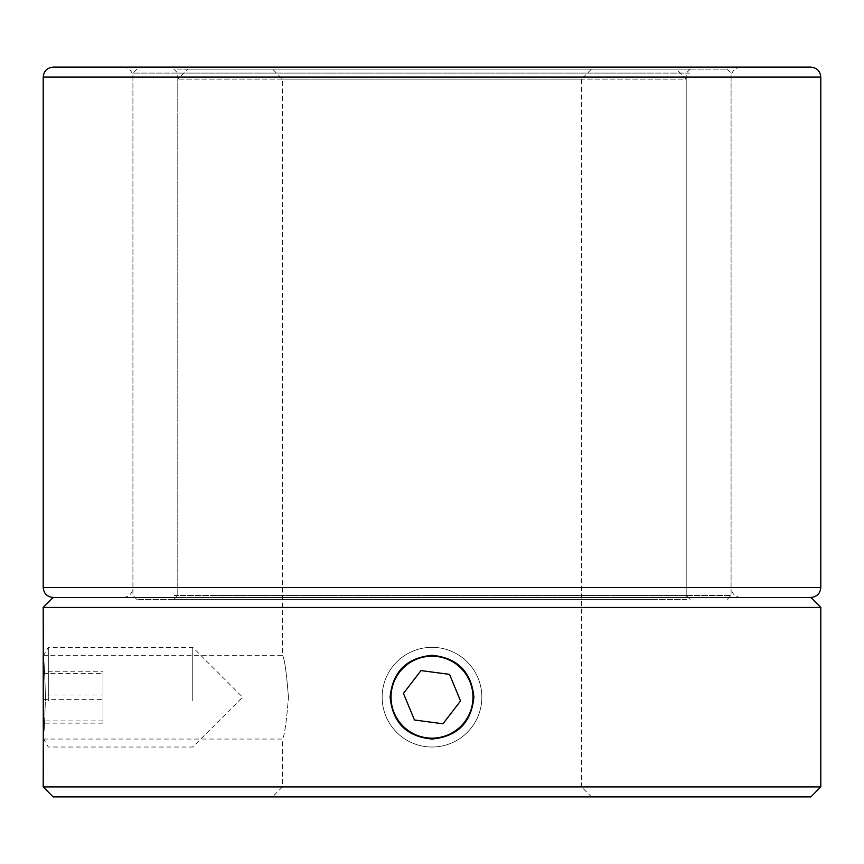 <?xml version="1.0" encoding="UTF-8"?>
<svg xmlns="http://www.w3.org/2000/svg" width="864" height="864" viewBox="0 0 864 864"><rect width="100%" height="100%" fill="white"/><g stroke="black" fill="none" stroke-linecap="round" stroke-linejoin="round"><path stroke-width="0.65" stroke-dasharray="4.32 3.24" d="M288.446 697.183C286.416 671.728 284.418 657.763 282.463 655.312C284.418 657.774 286.416 671.738 288.446 697.183C286.416 722.617 284.429 736.571 282.463 739.055C284.429 736.56 286.416 722.606 288.446 697.183M45.457 697.183C44.701 671.749 43.956 657.785 43.2 655.312C43.956 657.785 44.701 671.749 45.457 697.183C44.712 722.596 43.956 736.549 43.2 739.055C43.956 736.56 44.701 722.606 45.457 697.183M390.128 697.183C392.612 671.738 406.566 657.774 431.978 655.312C457.456 657.785 471.42 671.738 473.872 697.183C471.409 722.617 457.456 736.571 432.011 739.055C406.566 736.603 392.612 722.639 390.128 697.183M43.2 655.312L282.463 655.312L282.463 79.088L272.495 69.12L591.505 69.12L581.537 79.088L282.463 79.088L581.537 79.088L581.537 786.91L282.463 786.91L581.537 786.91L591.505 796.878L272.495 796.878L591.505 796.878M43.2 739.055L282.463 739.055L282.463 786.91L272.495 796.878M187.758 69.12L676.242 69.12L686.21 79.088L177.79 79.088L686.21 79.088L686.21 597.488L177.79 597.488L177.79 79.088L187.758 69.12L676.242 69.12M591.505 69.12L272.495 69.12M177.79 597.488L686.21 597.488M810.832 597.488L53.168 597.488L810.832 597.488M53.168 796.878L810.832 796.878M820.8 786.91L43.2 786.91M43.2 607.457L820.8 607.457M810.832 67.122L53.168 67.122M441.947 67.122L122.958 67.122L441.947 67.122M422.053 597.488L741.042 597.488L422.053 597.488M654.62 599.486L173.794 599.486L654.62 599.486M212.814 595.49L686.21 595.49L212.814 595.49M686.426 599.486L136.912 599.486L686.426 599.486M174.139 595.49L731.074 595.49L174.139 595.49M209.38 69.12L690.206 69.12L209.38 69.12M651.186 73.105L177.79 73.105L651.186 73.105M177.574 69.12L727.088 69.12L177.574 69.12M689.861 73.105L132.926 73.105L689.861 73.105M192.737 700.952L192.737 647.33L192.737 700.952M48.319 700.952L48.319 647.33L48.319 700.952M43.286 738.299L48.319 747.025L192.737 747.025L242.59 697.183L192.737 647.33L48.319 647.33L43.2 656.208L43.2 738.158M43.2 723.125L43.2 671.242L43.2 723.125L103.01 723.125L103.01 699.365L43.2 699.365M43.2 673.423L103.01 673.423L103.01 699.365M103.01 673.423L103.01 671.242L43.2 671.242M103.01 671.242L103.01 695.002L43.2 695.002M103.01 723.125L103.01 695.002M103.01 720.943L43.2 720.943M412.97 651.11A49.842 49.842 0 0 0 385.927 716.213A49.842 49.842 0 0 0 451.03 743.245A49.842 49.842 0 0 0 478.073 678.143A49.842 49.842 0 0 0 412.97 651.11A49.842 49.842 0 0 0 385.927 716.213A49.842 49.842 0 0 0 451.03 743.245A49.842 49.842 0 0 0 478.073 678.143A49.842 49.842 0 0 0 412.97 651.11M403.466 693.403L421.006 670.583L449.539 674.363L460.534 700.963L442.994 723.784L414.461 719.993L403.466 693.403M43.2 77.09L820.8 77.09M422.366 77.09L731.074 77.09L422.366 77.09M441.634 587.52L132.926 587.52L441.634 587.52M820.8 587.52L43.2 587.52M741.042 597.488C734.994 596.894 731.668 593.579 731.074 587.52L731.074 77.09C731.668 71.042 734.994 67.716 741.042 67.122M122.958 67.122C129.06 67.77 132.386 71.096 132.926 77.09L132.926 587.52C132.332 593.579 129.006 596.894 122.958 597.488M690.206 69.12L686.21 73.105L686.21 595.49L690.206 599.486M136.912 599.486L132.926 595.49L132.926 73.105L136.912 69.12M727.088 599.486L731.074 595.49L731.074 73.105L727.088 69.12M173.794 599.486L177.79 595.49L177.79 73.105L173.794 69.12"/><path stroke-width="1.3" d="M43.276 656.068L43.2 607.457L53.168 597.488L810.832 597.488L820.8 607.457L43.2 607.457M390.128 697.183C392.612 671.749 406.566 657.796 431.989 655.312C457.434 657.785 471.388 671.738 473.872 697.183C471.398 722.596 457.456 736.549 432.032 739.055C406.598 736.614 392.634 722.66 390.128 697.183M820.8 786.91L810.832 796.878L53.168 796.878L43.2 786.91L820.8 786.91L820.8 607.457M43.2 786.91L43.276 738.299M43.2 77.09C43.794 71.042 47.11 67.716 53.168 67.122L810.832 67.122C816.89 67.716 820.206 71.042 820.8 77.09L43.2 77.09L43.2 587.52L820.8 587.52C820.206 593.579 816.89 596.894 810.832 597.488L53.168 597.488C47.11 596.894 43.794 593.579 43.2 587.52M43.286 738.299L43.2 656.208M416.351 659.308A40.975 40.975 0 0 0 394.135 712.832A40.975 40.975 0 0 0 447.649 735.048A40.975 40.975 0 0 0 469.865 681.534A40.975 40.975 0 0 0 416.351 659.308M403.466 693.403L414.461 719.993L442.994 723.784L460.534 700.963L449.539 674.363L421.006 670.583L403.466 693.403M820.8 77.09L820.8 587.52"/></g></svg>
